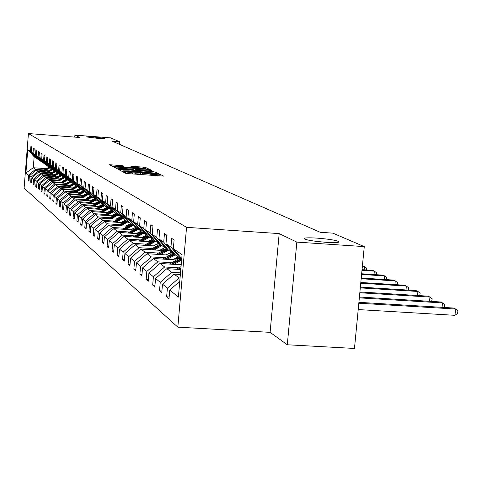 <?xml version="1.0" encoding="UTF-8"?>
<svg xmlns="http://www.w3.org/2000/svg" width="482" height="482" viewBox="0 0 482 482"><rect width="100%" height="100%" fill="white"/><g stroke="black" fill="none" stroke-linecap="round" stroke-linejoin="round"><path stroke-width="0.72" d="M96.605 138.226L104.6 138.406L94.008 137.051L85.989 136.864L96.605 138.226M326.145 242.307C334.845 242.82 339.129 242.621 338.997 241.705C336.352 240.277 328.977 239.078 316.885 238.108C308.233 237.59 303.925 237.783 303.955 238.692C306.492 240.114 313.884 241.319 326.145 242.307M123.669 171.628L122.536 171.628L125.73 173.321L127.941 173.622L163.747 176.123L160.138 174.394L158.596 174.189L153.011 174.49L141.166 172.911L135.46 173.207L123.669 171.628M122.223 165.675L109.51 164.717L112.74 166.435L114.843 166.718L149.083 169.14L145.437 167.393L143.347 167.115L130.911 166.302L132.399 167.049L145.648 168.525L141.563 168.513L114.391 166.133L123.669 166.417L122.223 165.675L122.157 166.417M79.867 137.503L74.921 135.117L110.577 137.87L119.759 141.804L112.414 141.238L320.235 232.294L332.881 233.149L364.272 246.609L296.84 242.109L279.18 233.595L186.558 227.335L28.426 133.55L79.867 137.503M119.729 169.29L118.156 169.309L121.578 171.122L123.754 171.411L159.06 173.888L155.174 172.032L153.011 171.743L119.729 169.29L119.657 170.104M117.09 168.742L113.758 166.971L115.325 166.971L148.101 169.393L150.227 169.676L151.818 170.435L136.954 169.465L135.4 169.459L136.43 169.983L154.083 171.514L117.09 168.742M74.921 135.117L74.758 137.111M279.18 233.595L270.101 332.345L287.302 344.769L296.84 242.109M287.302 344.769L354.469 348.45L364.272 246.609M36.662 158.277L34.156 156.752L27.769 149.613L30.505 151.475L30.902 146.438L31.692 146.956L31.294 152.011L32.981 153.162L33.391 148.064L34.198 148.589L33.788 153.716L35.529 154.897L35.939 149.727L36.771 150.27L36.355 155.463L38.138 156.674L38.56 151.438L39.41 151.999L38.994 157.252L40.825 158.5L41.247 153.192L42.127 153.77L41.699 159.096L43.579 160.379L44.013 154.999L44.91 155.59L44.483 160.994L46.417 162.307L46.85 156.855L47.778 157.463L47.338 162.94L49.327 164.296L49.773 158.765L50.731 159.385L50.279 164.94L52.327 166.338L52.779 160.723L53.761 161.368L53.309 167.001L55.412 168.435L55.87 162.747L56.882 163.404L56.424 169.122L58.587 170.598L59.057 164.826L60.099 165.507L59.629 171.309L61.865 172.827L62.335 166.971L63.407 167.67L62.931 173.556L65.233 175.123L65.715 169.176L66.823 169.899L66.335 175.876L68.709 177.49L69.203 171.453L70.342 172.195L69.848 178.268L72.294 179.937L72.794 173.797L73.975 174.568L73.469 180.732L75.993 182.455L76.505 176.219L77.723 177.015L77.204 183.281L79.819 185.058L80.337 178.72L81.591 179.539L81.066 185.907L83.766 187.745L84.29 181.304L85.585 182.154L85.055 188.625L87.838 190.517L88.381 183.973L89.718 184.853L89.176 191.432L92.056 193.39L92.61 186.739L93.996 187.643L93.442 194.33L96.424 196.361L96.984 189.595L98.418 190.529L97.852 197.337L100.943 199.44L101.515 192.553L102.997 193.523L102.425 200.452L105.624 202.627L106.203 195.62L107.745 196.62L107.155 203.675L110.474 205.928L111.071 198.795L112.668 199.837L112.065 207.013L115.505 209.357L116.114 202.091L117.771 203.169L117.162 210.483L120.729 212.917L121.356 205.513L123.073 206.633L122.446 214.086L126.157 216.611L126.796 209.061L128.586 210.23L127.941 217.828L131.797 220.455L132.448 212.755L134.309 213.972L133.653 221.714L137.665 224.449L138.334 216.599L140.268 217.864L139.599 225.763L143.775 228.607L144.461 220.599L146.474 221.919L145.787 229.98L150.143 232.945L150.842 224.769L152.945 226.142L152.24 234.373L156.783 237.463L157.5 229.113L159.693 230.547L158.97 238.958L163.711 242.181L164.446 233.656L166.742 235.15L165.995 243.741L170.953 247.115L171.706 238.397L174.104 239.958L173.339 248.742L182.088 254.695L178.388 297.087L169.754 290.056L168.995 298.798L166.639 296.816L167.393 288.14L162.5 284.157L161.765 292.707L159.512 290.809L160.247 282.319L155.566 278.512L154.843 286.874L152.692 285.061L153.403 276.752L148.92 273.101L148.215 281.295L146.148 279.554L146.847 271.414L142.545 267.914L141.865 275.939L139.882 274.27L140.563 266.299L136.436 262.943L135.767 270.806L133.863 269.203L134.526 261.389L130.562 258.165L129.911 265.871L128.085 264.335L128.73 256.671L124.922 253.568L124.284 261.136L122.524 259.653L123.157 252.134L119.494 249.152L118.873 256.575L117.18 255.147L117.801 247.772L114.27 244.904L113.662 252.182L112.035 250.815L112.637 243.573L109.239 240.807L108.643 247.959L107.07 246.633L107.667 239.524L104.389 236.861L103.805 243.88L102.292 242.609L102.871 235.626L99.714 233.053L99.141 239.952L97.677 238.723L98.25 231.86L95.195 229.378L94.635 236.156L93.225 234.969L93.785 228.227L90.839 225.829L90.285 232.493L88.923 231.348L89.471 224.714L86.621 222.401L86.085 228.956L84.766 227.847L85.302 221.322L82.549 219.087L82.018 225.534L80.747 224.455L81.271 218.045L78.608 215.876L78.09 222.22L76.855 221.178L77.373 214.87L74.794 212.773L74.282 219.015L73.089 218.009L73.595 211.797L71.101 209.766L70.595 215.912L69.438 214.936L69.938 208.82L67.522 206.85L67.028 212.899L65.907 211.96L66.396 205.935L64.052 204.025L63.564 209.983L62.479 209.068L62.961 203.139L60.684 201.289L60.208 207.158L59.153 206.266L59.623 200.428L57.418 198.626L56.948 204.41L55.924 203.549L56.394 197.795L54.249 196.047L53.785 201.747L52.791 200.91L53.249 195.24L51.17 193.541L50.712 199.162L49.748 198.349L50.2 192.752L48.176 191.107L47.73 196.644L46.79 195.855L47.236 190.342L45.266 188.739L44.832 194.204L43.916 193.433L44.356 187.998L42.44 186.438L42.012 191.83L41.121 191.077L41.548 185.715L39.693 184.202L39.265 189.516L38.403 188.787L38.825 183.497L37.012 182.021L36.596 187.269L35.752 186.558L36.174 181.334L34.409 179.9L33.999 185.076L33.18 184.389L33.589 179.232L31.872 177.84L31.463 182.943L30.667 182.274L31.071 177.189L29.402 175.828L28.998 180.87L28.221 180.214L28.619 175.189L25.914 172.99L27.769 149.613M36.313 158.253L30.505 151.475M186.558 227.335L177.834 327.158L24.1 188.125L28.426 133.55M46.748 171.911L37.964 171.273L36.234 169.959L48.634 170.863M54.129 171.267L54.894 171.321M36.234 169.959L29.402 175.828M37.964 171.273L31.071 177.189M39.223 160.054L37.12 158.819L31.294 152.011M38.861 160.03L32.981 153.162M49.465 173.888L40.572 173.237L38.795 171.893L51.399 172.815M57.003 173.219L57.84 173.279M38.795 171.893L31.872 177.84M40.572 173.237L33.589 179.232M41.85 161.874L39.693 160.608L33.788 153.716M41.482 161.85L35.529 154.897M52.261 175.912L43.247 175.261L41.422 173.882L54.243 174.809M59.961 175.225L60.804 175.285M41.422 173.882L34.409 179.9M43.247 175.261L36.174 181.334M44.549 163.747L42.338 162.44L36.355 155.463M44.169 163.717L38.138 156.674M55.129 177.997L45.995 177.34L44.121 175.918L57.165 176.864M62.997 177.286L63.757 177.34M60.786 178.406L61.142 178.43M44.121 175.918L37.012 182.021M45.995 177.34L38.825 183.497M47.32 165.669L45.049 164.332L38.994 157.252M46.935 165.639L40.825 158.5M58.075 180.135L48.821 179.473L46.893 178.015L60.172 178.973M66.124 179.4L66.793 179.449M63.835 180.551L64.257 180.581M46.893 178.015L39.693 184.202M48.821 179.473L41.548 185.715M50.17 167.646L47.832 166.266L41.699 159.096M49.773 167.615L43.579 160.379M61.1 182.335L51.719 181.666L49.742 180.166L63.256 181.136M69.336 181.575L69.908 181.618M66.974 182.756L67.462 182.792M49.742 180.166L42.44 186.438M51.719 181.666L44.356 187.998M53.098 169.67L50.7 168.26L44.483 160.994M52.689 169.64L46.417 162.307M64.214 184.6L54.707 183.919L52.671 182.377L66.432 183.365M72.643 183.811L73.011 183.835M70.197 185.028L70.758 185.064M52.671 182.377L45.266 188.739M54.707 183.919L47.236 190.342M56.111 171.761L53.641 170.303L47.338 162.94M55.689 171.731L49.327 164.296M67.42 186.926L57.774 186.239L55.677 184.654L69.697 185.654M76.054 186.106L76.481 186.142M73.517 187.359L74.156 187.402M55.677 184.654L48.176 191.107M57.774 186.239L50.2 192.752M59.214 173.906L56.671 172.411L50.279 164.94M58.774 173.875L52.327 166.338M70.715 189.318L60.937 188.625L58.78 186.998L73.065 188.01M79.56 188.474L80.06 188.51M76.933 189.757L77.65 189.812M58.78 186.998L51.17 193.541M60.937 188.625L53.249 195.24M62.401 176.117L59.786 174.574L53.309 167.001M61.949 176.081L55.412 168.435M74.108 191.782L64.19 191.083L61.967 189.402L76.524 190.438M83.181 190.908L83.748 190.95M80.446 192.234L81.253 192.288M61.967 189.402L54.249 196.047M64.19 191.083L56.394 197.795M65.685 178.388L62.991 176.804L56.424 169.122M65.221 178.358L58.587 170.598M77.602 194.324L67.54 193.613L65.251 191.884L80.096 192.933M84.073 194.776L84.965 194.842M65.251 191.884L57.418 198.626M67.54 193.613L59.623 200.428M69.065 180.732L66.287 179.099L59.629 171.309M68.589 180.702L61.865 172.827M81.205 196.939L70.993 196.222L68.631 194.439L83.772 195.505M87.802 197.403L88.79 197.469M68.631 194.439L60.684 201.289M70.993 196.222L62.961 203.139M72.547 183.148L69.691 181.467L62.931 173.556M72.059 183.112L65.233 175.123M84.916 199.632L74.547 198.909L72.119 197.072L87.561 198.156M91.658 200.108L92.743 200.181M72.119 197.072L64.052 204.025M74.547 198.909L66.396 205.935M76.144 185.636L73.192 183.901L66.335 175.876M75.638 185.6L68.709 177.49M88.742 202.416L78.217 201.681L75.71 199.789L91.478 200.892M95.629 202.898L96.822 202.976M75.71 199.789L67.522 206.85M78.217 201.681L69.938 208.82M79.849 188.203L76.807 186.413L69.848 178.268M79.325 188.167L72.294 179.937M92.695 205.284L82.006 204.543L79.422 202.591L95.514 203.711M99.726 205.772L101.033 205.862M79.422 202.591L71.101 209.766M82.006 204.543L73.595 211.797M83.675 190.854L80.536 189.004L73.469 180.732M83.133 190.812L75.993 182.455M96.774 208.248L85.916 207.501L83.247 205.483L99.684 206.621M103.961 208.742L105.389 208.845M83.247 205.483L74.794 212.773M85.916 207.501L77.373 214.87M87.622 193.589L84.38 191.679L77.204 183.281M87.067 193.547L79.819 185.058M100.985 211.309L89.953 210.55L87.194 208.465L103.992 209.622M108.336 211.815L109.89 211.917M87.194 208.465L78.608 215.876M89.953 210.55L81.271 218.045M91.701 196.409L88.351 194.445L81.066 185.907M91.128 196.373L83.766 187.745M105.335 214.472L94.129 213.701L91.279 211.55L108.45 212.725M112.86 214.984L114.547 215.099M91.279 211.55L82.549 219.087M94.129 213.701L85.302 221.322M95.918 199.331L92.454 197.295L85.055 188.625M95.322 199.289L87.838 190.517M109.836 217.737L98.442 216.966L95.496 214.737L113.053 215.936M117.536 218.262L119.367 218.388M95.496 214.737L86.621 222.401M98.442 216.966L89.471 224.714M100.274 202.35L96.695 200.247L89.176 191.432M99.66 202.307L92.056 193.39M114.493 221.124L102.913 220.34L99.858 218.033L117.825 219.256M122.38 221.654L124.362 221.792M99.858 218.033L90.839 225.829M102.913 220.34L93.785 228.227M104.787 205.471L101.081 203.296L93.442 194.33M104.154 205.428L96.424 196.361M119.313 224.624L107.534 223.829L104.377 221.443L122.765 222.69M127.393 225.166L129.537 225.311M104.377 221.443L95.195 229.378M107.534 223.829L98.25 231.86M109.462 208.706L105.624 206.453L97.852 197.337M108.799 208.658L100.943 199.44M124.308 228.251L112.324 227.45L109.046 224.974L127.881 226.245M132.592 228.805L134.906 228.962M109.046 224.974L99.714 233.053M112.324 227.45L102.871 235.626M114.3 212.056L113.613 212.008L110.324 209.718L102.425 200.452M113.613 212.008L105.624 202.627M129.483 232.011L117.283 231.197L113.891 228.637L133.189 229.926M137.979 232.577L140.479 232.746M113.891 228.637L104.389 236.861M117.283 231.197L107.667 239.524M119.313 215.526L118.608 215.478L115.192 213.11L107.155 203.675M118.608 215.478L110.474 205.928M134.852 235.909L122.434 235.089L118.915 232.426L138.696 233.746M143.564 236.487L146.263 236.668M118.915 232.426L109.239 240.807M122.434 235.089L112.637 243.573M124.519 219.129L123.784 219.081L120.241 216.617L112.065 207.013M123.784 219.081L115.505 209.357M140.425 239.958L127.778 239.126L124.127 236.367L144.413 237.704M149.372 240.548L152.276 240.735M124.127 236.367L114.27 244.904M127.778 239.126L117.801 247.772M129.923 222.871L129.158 222.817L125.483 220.262L117.162 210.483M129.158 222.817L120.729 212.917M146.209 244.157L133.327 243.32L129.531 240.452L150.36 241.819M155.403 244.76L158.53 244.964M129.531 240.452L119.494 249.152M133.327 243.32L123.157 252.134M135.532 226.751L134.737 226.697L130.923 224.046L122.446 214.086M134.737 226.697L126.157 216.611M152.222 248.525L139.093 247.676L135.153 244.693L156.536 246.091M161.669 249.14L165.043 249.363M165.639 249.399L166.658 249.465M135.153 244.693L124.922 253.568M139.093 247.676L128.73 256.671M141.365 230.788L140.539 230.733L136.569 227.974L127.941 217.828M140.539 230.733L131.797 220.455M158.476 253.074L145.094 252.207L140.991 249.11L162.97 250.532M168.2 253.701L171.827 253.93M172.152 253.954L173.52 254.038M140.991 249.11L130.562 258.165M145.094 252.207L134.526 261.389M147.432 234.987L146.57 234.927L142.449 232.059L133.653 221.714M146.57 234.927L137.665 224.449M164.989 257.804L151.342 256.93L147.07 253.701L169.664 255.153M174.996 258.442L178.894 258.689M178.93 258.695L180.678 258.804M147.07 253.701L136.436 262.943M151.342 256.93L140.563 266.299M153.752 239.355L152.854 239.295L148.558 236.307L139.599 225.763M152.854 239.295L143.775 228.607M171.773 262.726L157.849 261.847L153.403 258.485L176.647 259.967M153.403 258.485L142.545 267.914M157.849 261.847L146.847 271.414M160.337 243.91L159.403 243.85L154.921 240.735L145.787 229.98M159.403 243.85L150.143 232.945M178.846 267.865L164.639 266.974L159.994 263.467L181.202 264.811M159.994 263.467L148.92 273.101M164.639 266.974L153.403 276.752M167.206 248.658L166.23 248.598L161.56 245.35L152.24 234.373M166.23 248.598L156.783 237.463M180.503 272.872L171.719 272.324L166.874 268.661L180.792 269.534M166.874 268.661L155.566 278.512M171.719 272.324L160.247 282.319M174.37 253.616L173.351 253.55L168.477 250.158L158.97 238.958M173.351 253.55L163.711 242.181M180.057 277.975L179.123 277.915L174.056 274.089L180.358 274.481M174.056 274.089L162.5 284.157M179.123 277.915L167.393 288.14M181.732 258.786L180.798 258.726L175.701 255.183L165.995 243.741M180.798 258.726L170.953 247.115M179.762 281.331L169.754 290.056M270.101 332.345L177.834 327.158M119.542 144.359L119.759 141.804M34.156 156.752L33.282 167.73L35.427 169.351L44.097 169.983M46.429 168.694L33.282 167.73L25.914 172.99M181.744 258.653L173.339 248.742M35.427 169.351L28.619 175.189M169.152 296.966L166.639 296.816M161.916 290.953L159.512 290.809M154.987 285.199L152.692 285.061M148.354 279.687L146.148 279.554M141.991 274.403L139.882 274.27M135.894 269.33L133.863 269.203M130.032 264.455L128.085 264.335M124.398 259.774L122.524 259.653M118.982 255.261L117.18 255.147M113.764 250.923L112.035 250.815M108.745 246.742L107.07 246.633M103.901 242.711L102.292 242.609M99.232 238.825L97.677 238.723M94.725 235.071L93.225 234.969M90.375 231.444L88.923 231.348M86.17 227.938L84.766 227.847M82.103 224.552L80.747 224.455M78.168 221.268L76.855 221.178M74.361 218.093L73.089 218.009M70.673 215.02L69.438 214.936M67.094 212.038L65.907 211.96M63.63 209.146L62.479 209.068M60.274 206.344L59.153 206.266M57.015 203.627L55.924 203.549M53.851 200.982L52.791 200.91M50.773 198.421L49.748 198.349M47.79 195.927L46.79 195.855M44.886 193.505L43.916 193.433M42.067 191.143L41.121 191.077M39.319 188.854L38.403 188.787M36.644 186.624L35.752 186.558M34.047 184.449L33.18 184.389M31.511 182.335L30.667 182.274M29.047 180.274L28.221 180.214M123.88 171.14L156.078 173.52L148.601 172.339L128.495 170.863L123.386 170.863L123.862 171.423M123.055 168.441L118.837 168.429L124.603 169.242L133.875 169.815L130.718 169.001L123.055 168.441M358.21 309.571L454.96 315.318L455.592 309.028L453.46 308.028L358.909 302.335M358.825 303.208L455.592 309.028L457.9 310.8L457.647 313.312L454.96 315.318M359.337 297.864L442.506 302.919L440.458 301.967L359.415 297.033M442.06 307.341L442.506 302.919L444.778 304.666L444.531 307.124L444.073 307.468M176.388 269.263L181.045 266.618M179.352 269.444L180.877 268.582M180.943 267.817L178.201 269.372M359.825 292.767L429.956 297.069L427.998 296.153L359.903 291.972M429.534 301.298L429.956 297.069L432.203 298.786L431.643 301.431M179.732 264.714L181.292 263.829M174.008 264.353L181.618 260.045M169.417 264.064L179.949 258.135M172.255 264.244L181.714 258.954M180.834 258.726L171.158 264.172M360.295 287.887L417.924 291.453L416.044 290.58L360.373 287.121M417.526 295.508L417.924 291.453L420.141 293.146L419.72 295.647M172.743 259.72L178.195 256.918M167.133 259.358L175.346 254.761M162.735 259.081L173.002 253.309M165.453 259.25L174.755 254.062M174.382 253.628L164.398 259.183M360.747 283.217L406.374 286.067L404.567 285.224L360.819 282.488M405.989 289.953L406.374 286.067L408.561 287.73L408.266 290.092M166.037 254.918L171.387 252.182M160.536 254.568L168.453 250.128M156.313 254.297L166.459 248.61M158.927 254.466L167.881 249.459M167.525 249.037L157.909 254.4M361.175 278.741L395.276 280.892L393.535 280.078L361.247 278.042M394.909 284.621L395.276 280.892L397.439 282.53L397.216 284.766M159.596 250.315L164.844 247.634M154.198 249.965L161.952 245.621M150.143 249.7L160.404 243.994M152.655 249.863L161.289 245.031M160.946 244.627L151.679 249.803M361.59 274.451L384.606 275.909L382.931 275.132L361.657 273.776M384.256 279.494L384.606 275.909L386.739 277.524L386.534 279.638M153.409 245.886L158.554 243.259M148.113 245.543L155.716 241.289M144.208 245.29L154.107 239.771M146.624 245.446L154.975 240.771M154.626 240.385L145.685 245.38M361.988 270.33L374.333 271.119L372.725 270.372L362.048 269.685M374.002 274.565L374.333 271.119L376.442 272.71L376.249 274.704M147.45 241.627L152.499 239.048M142.256 241.289L149.721 237.114M138.503 241.042L148.052 235.71M140.822 241.193L149.004 236.62M148.552 236.307L139.925 241.133M362.368 266.377L364.446 266.51L362.428 265.757M364.127 269.818L364.446 266.51L366.531 268.076L366.344 269.962M141.72 237.53L146.841 234.945M136.617 237.192L143.943 233.101M133.002 236.951L142.226 231.8M135.237 237.102L143.256 232.619M142.823 232.318L134.37 237.042M136.195 233.577L141.509 230.956M131.182 233.246L138.382 229.233M127.7 233.011L136.641 228.022M129.857 233.155L137.719 228.769M137.298 228.48L129.019 233.101M130.875 229.769L135.948 227.239M125.947 229.444L133.02 225.504M122.591 229.215L131.339 224.335M124.669 229.354L132.375 225.058M131.978 224.775L123.862 229.299M125.742 226.1L130.592 223.66M120.898 225.775L127.844 221.907M117.656 225.552L126.224 220.78M119.663 225.69L127.23 221.473M126.838 221.208L118.885 225.636M120.783 222.551L125.428 220.202M116.023 222.232L122.85 218.43M112.896 222.021L121.289 217.346M114.83 222.148L122.253 218.021M121.88 217.756L114.077 222.1M115.993 219.129L120.542 216.828M111.312 218.81L118.03 215.08M108.293 218.605L116.517 214.026M110.161 218.732L117.451 214.677M117.09 214.424L109.438 218.683M111.372 215.822L115.837 213.556M106.763 215.508L113.366 211.839M103.847 215.309L111.908 210.821M105.648 215.43L112.812 211.453M112.463 211.206L104.949 215.382M106.896 212.622L111.294 210.393M102.365 212.309L108.932 208.67M99.539 212.116L107.45 207.724M101.286 212.237L108.323 208.332M107.986 208.091L100.611 212.188M102.57 209.525L106.896 207.338M98.105 209.218L104.829 205.519M95.376 209.031L103.136 204.723M97.069 209.146L103.979 205.308M103.654 205.079L96.412 209.104M98.376 206.531L102.636 204.374M93.99 206.224L100.515 202.627M91.339 206.043L98.955 201.819M92.978 206.157L99.913 202.326M99.461 202.163L92.345 206.109M94.321 203.627L98.515 201.506M89.995 203.326L96.34 199.825M87.435 203.145L94.912 199.006M89.019 203.259L95.996 199.421M95.484 199.301L88.405 203.217M90.387 200.813L94.52 198.729M86.127 200.518L92.297 197.108M83.645 200.343L90.99 196.276M85.181 200.452L91.96 196.716M91.749 196.469L84.585 200.41M86.573 198.09L90.646 196.035M82.38 197.795L88.393 194.469M79.976 197.626L87.326 193.565M81.464 197.728L88.055 194.095M87.851 193.854L80.886 197.686M82.88 195.445L86.887 193.421M78.747 195.15L84.669 191.878M76.409 194.987L83.754 190.944M77.855 195.09L84.266 191.547M84.067 191.312L77.295 195.053M79.289 192.878L83.41 190.836M75.216 192.589L81.054 189.366M72.951 192.426L80.096 188.492M74.355 192.529L80.621 189.065M80.404 188.848L73.806 192.493M75.807 190.384L79.964 188.342M71.794 190.101L77.542 186.926M69.589 189.944L76.548 186.112M70.95 190.041L77.126 186.636M76.861 186.45L70.426 190.004M72.427 187.968L76.433 185.98M68.462 187.685L74.138 184.558M66.323 187.534L73.101 183.793M67.649 187.625L73.728 184.275M73.469 184.094L67.137 187.588M69.137 185.618L73.011 183.684M65.233 185.335L70.824 182.256M63.154 185.19L69.782 181.527M64.437 185.281L70.426 181.979M70.179 181.804L63.943 185.245M65.944 183.329L69.679 181.455M62.088 183.052L67.607 180.015M60.069 182.907L66.594 179.31M61.322 182.997L67.221 179.75M66.98 179.575L60.834 182.967M62.835 181.105L66.516 179.256M59.033 180.834L64.474 177.84M57.069 180.696L63.491 177.153M58.286 180.78L64.1 177.575M63.865 177.412L57.816 180.75M59.81 178.949L63.443 177.123M56.063 178.677L61.431 175.719M54.153 178.539L60.473 175.056L56.87 176.84M55.334 178.623L61.063 175.466M60.834 175.309L54.876 178.593M53.171 176.575L58.467 173.659M51.309 176.442L57.533 173.014M52.46 176.52L58.111 173.412M57.888 173.255L52.014 176.49M54.008 174.791L57.448 173.056M50.357 174.526L55.581 171.652M48.543 174.4L54.677 171.026M49.664 174.478L55.237 171.411M55.02 171.261L49.23 174.448M51.219 172.797L54.388 171.164M47.61 172.538L52.869 169.658M45.85 172.411L51.887 169.086M46.941 172.49L52.436 169.465M52.225 169.321L46.519 172.46M48.501 170.857L51.399 169.333M44.94 170.598L50.23 167.706M43.223 170.471L49.176 167.2M44.284 170.55L49.706 167.567M49.501 167.423L43.874 170.52M125.507 173.207L125.603 172.05M132.544 173.96L132.622 172.996M135.382 174.165L135.46 173.207M142.57 174.695L142.702 173.116M143.015 174.725L143.136 173.333M150.107 175.243L150.185 174.285M152.933 175.448L153.011 174.49M160 175.966L160.138 174.394M125.097 172.99L125.193 171.833M152.921 172.773L153.011 171.743M155.077 173.128L155.174 172.032M123.416 171.387L123.458 170.917M115.258 167.772L115.325 166.971M148.028 170.279L148.101 169.393M150.167 170.441L150.227 169.676M135.358 170.218L135.418 169.477M136.406 170.291L136.43 169.983M132.369 167.037L132.436 166.308M143.268 168.055L143.347 167.115M145.353 168.399L145.437 167.393M110.999 165.513L111.065 164.724M120.072 166.26L120.145 165.398M180.328 259.665L181.196 260.274M178.912 258.683L179.78 259.286M173.345 254.785L174.177 255.37M171.99 253.839L172.815 254.418M166.639 250.098L167.441 250.658M165.338 249.194L166.133 249.748M160.205 245.597L160.976 246.139M158.952 244.723L159.717 245.26M154.017 241.271L154.758 241.789M152.812 240.434L153.547 240.946M148.064 237.114L148.775 237.608M146.908 236.3L147.613 236.795M142.329 233.107L143.015 233.583M141.22 232.324L141.901 232.8M136.81 229.245L137.472 229.709M135.737 228.492L136.394 228.956M131.484 225.522L132.122 225.968M130.453 224.799L131.086 225.245M126.35 221.931L126.965 222.365M125.35 221.232L125.965 221.66M121.392 218.467L121.988 218.882M120.428 217.792L121.018 218.207M116.608 215.123L117.18 215.52M115.674 214.466L116.246 214.87M111.981 211.887L112.535 212.273M111.077 211.255L111.631 211.64M107.504 208.754L108.04 209.134M106.63 208.146L107.167 208.519M103.172 205.73L103.696 206.091M102.329 205.139L102.847 205.501M98.985 202.802L99.485 203.151M98.165 202.229L98.665 202.579M94.924 199.958L95.412 200.301M94.129 199.409L94.617 199.747M90.99 197.21L91.46 197.542M90.218 196.674L90.688 196.999M87.176 194.541L87.634 194.867M86.429 194.023L86.887 194.342M83.476 191.957L83.916 192.27M82.753 191.45L83.193 191.764M79.885 189.444L80.313 189.745M79.181 188.956L79.614 189.257M76.397 187.01L76.819 187.305M75.716 186.534L76.132 186.823M73.011 184.642L73.421 184.925M72.348 184.178L72.758 184.461M69.721 182.341L70.119 182.618M69.077 181.895L69.474 182.166M66.522 180.105L66.908 180.376M65.901 179.672L66.281 179.937M63.413 177.93L63.787 178.195M62.805 177.509L63.178 177.768M60.389 175.816L60.75 176.069M59.798 175.406L60.16 175.659M57.442 173.755L57.798 174.008M56.87 173.357L57.219 173.604M54.574 171.755L54.924 171.996M54.014 171.363L54.358 171.604M51.785 169.803L52.122 170.038M51.237 169.417L51.574 169.652M49.062 167.899L49.393 168.128M48.531 167.525L48.857 167.754M338.967 242.024L338.997 241.705M140.467 174.538L140.575 173.237M157.945 175.816L158.054 174.526M123.344 171.381L123.386 170.863M135.334 170.212L135.4 169.459M118.789 168.989L118.837 168.429M114.342 166.676L114.391 166.133M145.606 168.989L145.648 168.555"/></g></svg>
